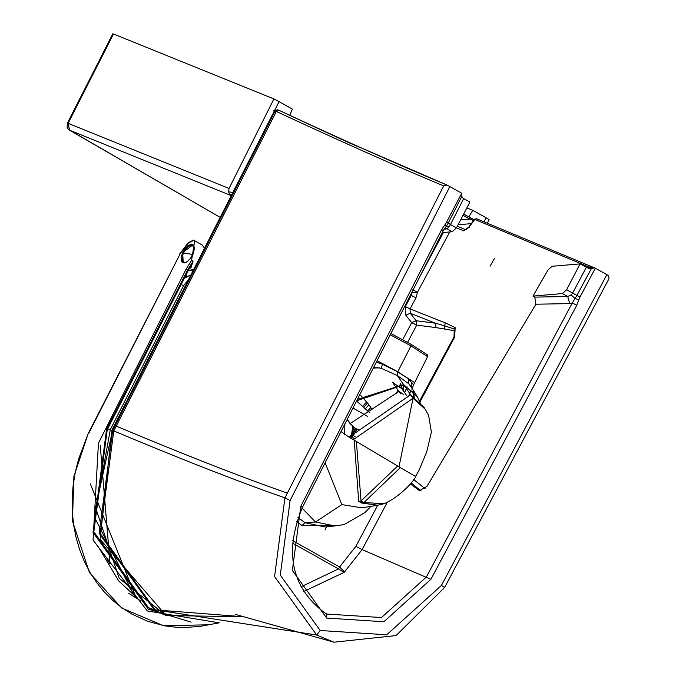 <?xml version="1.0" encoding="UTF-8"?>
<svg xmlns="http://www.w3.org/2000/svg" width="676" height="676" viewBox="0 0 676 676"><rect width="100%" height="100%" fill="white"/><g stroke="black" fill="none" stroke-linecap="round" stroke-linejoin="round"><path stroke-width="1.01" d="M277.988 109.85L275.166 111.227M474.011 219.759L469.972 217.528L474.011 219.759L473.944 220.655L469.972 219.159L469.972 217.528L463.685 214.005L470.006 217.545M476.648 218.762L591.027 266.437L476.648 218.762L475.414 219.455M590.9 266.378L594.948 267.983L589.142 267.105L591.027 266.437M443.676 185.9L446.912 185.013L449.853 186.584L290.08 500.544L284.917 497.874L443.676 185.9C397.91 166.879 342.132 142.061 276.349 111.447L113.762 430.925C180.83 459.105 237.884 481.413 284.917 497.874L274.574 576.543L316.689 635.034L155.193 609.845L100.276 533.55L113.762 430.925L112.672 430.451L275.166 110.923L112.571 430.426L95.578 507.701L119.179 578.318L165.95 615.439L100.124 539.245L111.886 430.223L112.672 430.468L99.135 533.305L154.204 609.794L243.833 616.782L166.034 615.481L154.204 609.794M446.718 184.92L446.912 185.013C401.13 165.975 345.056 141.03 278.698 110.171L278.613 110.129C334.417 136.214 361.601 148.652 360.156 147.427L446.718 184.92M461.911 196.201L462.114 197.434L463.694 198.583L450.478 224.55L448.188 223.165L461.911 196.201L461.742 193.26L446.557 222.167L448.188 223.165L446.278 226.291L445.028 224.66L446.557 222.167M490.075 266.209L494.57 258.207L490.075 266.209M593.477 268.026L591.128 268.693L588.695 268.44L580.101 263.877L566.649 289.717L572.614 293.071L586.303 267.358M591.323 268.676L576.924 295.378L572.614 293.071L571.102 294.922L575.065 298.538L578.833 299.713L576.772 305.273L572.285 302.966L576.924 295.378L580 297.026L595.345 268.203L606.871 274.667L441.428 585.45L386.714 634.789L320.196 630.505L280.295 575.099L290.08 500.544M446.397 226.139L449.354 226.621L446.946 228.784L444.723 228.294M419.973 401.958L454.635 337.113L455.168 327.623L445.171 322.815L444.8 325.908L435.521 323.229L410.239 313.241L410.036 308.924L415.96 297.854L411.245 295.454L412.132 292.683L417.514 292.184L449.717 231.961M456.461 227.88L463.618 230.829L465.409 229.603L457.297 226.257M476.521 218.703L474.611 219.176L468.764 227.06L465.409 229.603L466.229 229.536M469.626 227.254L468.857 227.406L474.763 219.438L589.142 267.105L586.405 267.409M441.428 585.45L444.622 587.461L609.017 278.656L608.721 275.783L606.871 274.667M449.354 226.621L450.478 224.55L456.444 227.905L469.896 202.056L463.694 198.583M534.784 297.119L535.916 304.217L569.758 303.6L567.696 296.519L534.784 297.119L532.95 296.096L548.168 269.707L552.165 266.276L580.101 263.877M535.916 304.217L426.987 486.331L419.433 490.658L410.324 483.83M419.771 401.409L454.272 337.011L454.635 329.127L444.8 325.908L444.588 329.026L435.986 327.606L435.521 323.229L416.154 320.72L416.712 325.131L407.577 342.386M411.785 292.497L412.157 291.753M456.444 227.905L452.227 231.741L442.265 232.603M532.95 296.096L562.424 293.561L566.649 289.717M562.424 293.561L567.696 296.519L571.102 294.922M444.622 587.461L396.094 635.567L333.969 642.2L316.689 635.034L320.196 630.505M297.989 517.52L305.087 522.742L315.489 522.007L302.062 508.115M455.168 327.623L454.213 330.649L444.588 329.026M416.154 320.72L411.701 322.655L405.786 315.177L410.239 313.241L416.154 320.72M356.683 400.767L403.741 384.83L413.044 398.257L353.337 439.645L354.207 440.16L358.711 501.347L361.745 503.054L377.8 505.225L361.795 507.845L341.853 504.592L315.489 522.007L334.899 525.92L325.156 526.984L305.087 522.742L302.054 525.489L337.62 525.615M410.433 385.954L408.71 383.698L408.786 379.016L411.6 382.777L411.735 387.948M411.126 389.832L408.726 396.119M413.661 398.612L412.833 391.345M409.631 384.805L410.349 385.827M408.71 383.698L397.327 375.56L403.589 384.619L417.269 396.558L420.379 403.445M408.786 379.016L397.733 371.876L397.327 375.56L381.298 368.327L382.464 364.246L397.733 371.876L410.983 345.892L427.587 356.624L427.426 354.832L411.008 344.287L410.983 345.892L390.255 334.797M442.974 230.423L441.682 229.494L300.795 506.349L292.362 570.417L326.669 618.075L326.812 614.045L381.467 617.551L426.395 577.008L572.285 302.966L569.758 303.6M373.752 367.229L381.298 368.327M403.741 384.83L417.405 396.77L403.589 384.619L357.41 399.339M353.337 439.645L349.078 437.161L410.619 394.759L424.325 407.814M417.405 396.77L420.48 403.538L417.405 396.77L410.526 386.089M349.078 437.161L341.008 431.558M341.853 504.592L325.131 462.773M399.001 466.837L415.554 476.462L418.934 470.488L426.767 451.754L431.389 432.04L428.66 415.571L425.339 409.326L413.044 398.257L399.001 466.837L354.207 440.16M356.37 441.538L361.043 500.941L358.745 501.372M397.623 466.077L361.043 500.941L362.463 501.786L360.198 502.251M400.344 467.598L363.916 502.555L362.463 501.786M377.8 505.225L384.069 503.704L363.916 502.555L361.702 503.028M344.853 424.004L344.667 434.423M351.444 438.538L351.917 435.885M352.34 433.384L353.295 426.97M353.447 427.114L353.151 429.226L354.418 429.716M387.162 502.555L362.108 549.613L355.829 546.377L339.605 566.987L344.574 571.879L344.05 572.411L338.507 568.913L339.605 566.987L292.623 540.631M344.05 572.411L303.592 591.568M411.6 382.777L413.704 384.762L414.608 382.641L397.792 371.775L377.081 360.68M351.681 435.048L353.286 435.674L357.055 429.032L355.204 428.39L351.275 435.327L350.65 435.378L351.402 436.704L351.681 435.048L350.971 435.471M354.013 438.428L351.402 436.704L355.753 428.939L350.1 423.582L398.882 391.488L400.496 393.821L401.029 392.764M347.194 419.407L351.233 424.604L355.753 428.939M352.542 436.189L351.858 435.859L353.286 435.674L355.044 436.595M350.1 423.582L347.016 419.754M403.386 394.345L398.73 391.277L403.606 394.395M406.411 395.223L402.135 388.945L392.469 382.227L398.73 391.277M356.548 401.037L369.856 412.859M403.386 390.567L402.811 389.748M402.135 388.945L400.513 383.148M404.028 384.999L403.073 388.066M360.764 395.418L367.482 403.065L363.832 407.205M367.482 403.065L368.876 404.789L365.429 408.642M367.659 410.712L370.887 407.62L368.876 404.789M370.887 407.62L372.087 409.893M357.055 429.032L358.855 429.97M353.134 426.835L352.069 433.882M351.664 436.223L351.258 438.428M415.554 476.462L415.554 476.462C416.332 478.194 401.079 496.539 384.069 503.704M382.464 364.246L376.38 362.066M276.349 111.447L275.259 110.965L278.698 110.171L276.349 111.447M449.853 186.584L461.378 193.049M229.494 194.299L228.632 191.84L229.046 188.443L68.115 123.319L69.552 130.181L230.508 195.322L229.494 194.299L231.775 194.629M69.003 129.767L220.199 217.385L69.341 130.071L67.752 128.524L67.127 127.257L67.423 123.116L68.115 123.319L113.484 33.994L273.932 98.933L229.046 188.443M231.2 195.753L230.508 195.322M487.252 223.181L489.12 219.641L486.12 217.79L483.999 221.821M468.798 216.869L472.777 210.312L466.854 207.912M273.932 98.933L279.053 101.637L274.625 110.467M113.484 33.994L112.791 33.8L67.423 123.116M289.708 115.393L292.395 109.123L279.053 101.637M486.12 217.79L472.777 210.312M131.795 614.045L147.757 621.328L164.665 625.841L176.335 627.286L185.283 627.539L200.197 626.348L208.538 624.81L163.423 625.706L121.697 608.028L89.452 572.614L72.433 520.942L73.895 476.462L88.167 433.637L78.644 458.877L75.332 471.975L73.16 485.267L72.146 498.508L72.298 511.681L73.608 524.753L76.058 537.412L79.607 549.596L84.263 561.291L89.967 572.335L96.617 582.526L104.188 591.88L112.681 600.356L121.883 607.741L131.795 614.045M193.758 240.293L187.953 243.309L180.171 253.838L88.531 433.747M189.043 268.592L193.049 261.19L190.995 267.704L189.846 267.519M190.209 266.893L188.207 270.544L193.708 269.437L191.883 270.341L188.857 270.67L193.319 270.197M208.538 624.81L219.235 622.824L147.3 610.96L93.06 540.124L98.434 443.228L186.052 269.293L191.561 260.361L193.049 261.19L190.995 267.704L189.17 268.727M186.973 276.112L185.731 275.411M148.703 607.724L154.5 609.98M128.643 593.241L140.498 600.719L128.761 593.325M186.145 262.432L183.23 262.567L182.714 253.838L183.568 251.937L192.888 244.898L194.325 247.475M193.243 253.415L194.35 248.176L193.564 245.126L191.401 244.07L187.717 245.743L184.599 249.19L182.216 253.686L181.134 258.147L181.895 261.975L184.066 263.032L187.1 261.857L190.286 258.705L193.243 253.415M191.561 260.361L194.713 240.791L193.784 240.284M194.671 240.766L202.073 244.915L203.839 247.044L204.279 248.667M183.23 262.567L185.452 262.601L187.59 261.401L190.353 258.536L193.184 253.441L194.164 249.782L194.147 246.994L192.888 244.898M182.14 260.108L183.509 262.33L186.103 262.339M190.387 245.354L192.736 245.227L194.02 246.503M132.893 593.097L94.53 517.258L110.264 429.75L183.678 285.483L188.494 279.678M190.793 275.157L184.294 278.242M106.859 558.697L110.036 564.004M110.011 563.192L100.234 445.526M273.552 110.83L274.27 111.134M234.073 188.41L234.758 188.773M278.613 110.129L277.819 109.766L274.481 110.712L111.886 430.223M460.584 219.962L469.972 219.159L463.026 215.264M471.307 223.638L458.075 224.762M463.618 230.829L468.857 227.406M415.96 297.854L417.514 292.184L412.799 289.793M445.171 322.815L410.036 308.924L405.321 306.532L411.245 295.454L410.484 295.049M425.162 488.706L413.602 479.445M116.221 426.108C183.272 454.306 240.31 476.648 287.334 493.125M421.131 490.97L411.059 482.901M420.227 275.901L443.439 232.502M419.737 490.801L419.154 490.472M444.039 229.282L446.946 228.784L452.227 231.741M344.574 571.879L362.108 549.613L430.882 579.324L576.772 305.273M355.829 546.377L377.732 505.234M419.602 400.995L454.01 336.918L454.213 330.649M435.986 327.606L416.712 325.131L411.701 322.655L402.676 339.715M405.786 315.177L405.321 306.532M113.754 430.942L112.672 430.451M454.635 337.113L454.01 336.918M430.882 579.324L383.867 621.751L326.669 618.075M326.812 614.045L324.184 612.481C291.314 587.03 284.064 551.988 302.434 507.363L443.321 230.508L446.287 226.291M302.087 507.279L300.795 506.349M413.323 391.818L414.641 399.195M373.313 368.09L379.337 367.82M361.001 500.916L358.711 501.347M361.745 503.054L363.958 502.572M300.904 586.836L338.507 568.913L292.412 543.056M410.966 344.27L390.897 333.53L411.008 344.287M407.087 386.858L404.687 392.545M351.233 424.604L350.76 424.393M352.982 408.034L367.423 416.315M366.586 401.992L362.75 406.242M400.513 383.655L399.322 386.469M397.843 389.984L396.28 393.685M296.544 521.737L302.054 525.489M578.833 299.713L580 297.026M445.028 224.66L441.682 229.494M233.474 192.533L228.632 191.84M180.171 253.838L88.167 433.637M189.01 242.828L187.953 243.309L189.01 242.828M191.899 241.163L190.809 241.67M193.049 261.19L187.556 270.13L106.597 429.218L93.026 532.384L148.264 609.118L191.097 622.131M188.038 270.493L187.556 270.13L188.038 270.493M107.078 429.581L106.597 429.218L107.078 429.581M325.004 529.925L326.652 526.815M186.052 269.293L187.556 270.13M182.714 253.838L182.216 253.686M188.3 270.358L188.857 270.67M164.167 614.704L148.323 607.504M192.55 254.446L183.373 252.909L187.455 247.154L190.869 245.236L192.652 245.54L193.944 248.244L192.55 254.446L193.006 254.641M110.264 429.75L107.704 428.736M90.288 483.779L135.775 596.807M183.678 285.483L181.058 284.596M235.721 614.492L333.969 642.2M370.87 506.358L364.939 512.577L344.05 524.593L334.899 525.92M414.608 382.641L427.587 356.624M403.792 391.294L403.073 387.509L402.288 390.027M403.082 388.176L404.358 385.185M352.771 426.505L351.486 434.93M351.131 436.966L350.895 438.225M413.704 384.762L412.098 388.506M193.404 240.09L188.224 242.802L179.816 253.737M153.452 610.2L148.306 607.496L93.82 531.792L107.256 429.623L188.207 270.544M204.532 248.168L202.073 244.915L194.713 240.791M188.19 270.586L189.179 270.797M193.699 245.751L191.131 245.067L187.691 246.901L183.348 252.917L181.937 259.381L182.478 261.266L184.371 262.812M98.155 546.554L118.663 580.878L136.037 597.035M190.835 275.09L184.717 277.405"/></g></svg>
